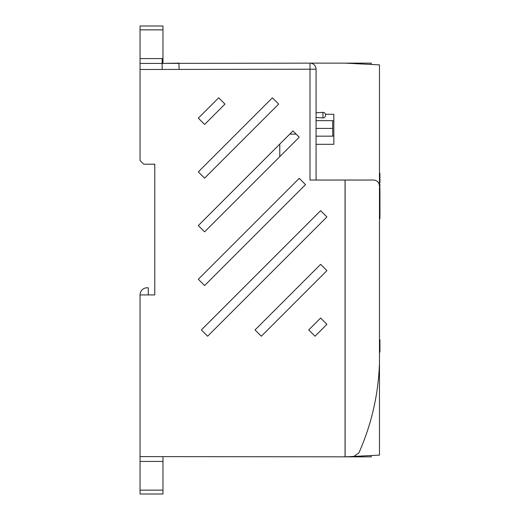 <?xml version="1.0" encoding="UTF-8"?>
<svg xmlns="http://www.w3.org/2000/svg" width="520" height="520" viewBox="0 0 520 520"><rect width="100%" height="100%" fill="white"/><g stroke="black" fill="none" stroke-linecap="round" stroke-linejoin="round"><path stroke-width="0.78" d="M325.423 115.564A2.34 2.34 0 0 1 322.94 117.897L322.94 112.359A2.34 2.34 0 0 1 325.423 114.692L325.423 115.564M316.069 112.788L322.94 112.359M316.069 117.468L322.94 117.897M353.828 456.417L358.872 452.959C371.572 424.294 378.437 394.29 379.47 362.947L379.47 185.881C379.1 182.358 377.15 180.408 373.626 180.037L345.066 180.037L345.066 456.865L353.828 456.417L345.248 456.859M350.883 456.567L379.47 455.117L379.47 64.883L345.066 63.135L309.992 63.135L309.992 69.212L140.055 69.485L140.055 160.537L143.734 164.203L154.778 164.203L154.778 294.911L140.055 294.911L140.055 456.593L371.241 456.865L371.241 455.533M316.069 180.037L316.069 69.212L309.992 69.212L309.992 180.037L345.066 180.037M379.938 218.614L379.47 218.166M320.625 318.052L308.737 329.94L315.022 336.219L326.911 324.331L320.625 318.052M326.911 270.634L320.625 264.349L255.041 329.94L261.326 336.219L326.911 270.634M201.344 329.94L207.623 336.219L326.911 216.938L320.625 210.652L201.344 329.94M198.315 279.266L204.6 285.552L305.519 184.626L299.234 178.347L198.315 279.266M198.315 225.569L204.6 231.849L299.234 137.215L292.955 130.93L198.315 225.569M278.668 104.085L272.389 97.799L198.315 171.873L204.6 178.152L278.668 104.085M224.972 104.085L218.692 97.799L198.315 118.17L204.6 124.456L224.972 104.085M345.066 63.135L371.241 63.135L371.241 64.467M140.055 69.485L140.055 58.598L162.968 58.584L162.968 63.395L309.992 63.135A6.077 6.077 0 0 1 316.069 69.212M154.778 287.768L154.778 294.911M140.055 58.598L140.055 26L162.968 26L162.968 29.861L140.055 29.861M179.133 69.212L178.886 63.141M162.968 456.606L162.968 494L140.055 494L140.055 456.593M345.118 456.865L345.118 180.037M279.786 144.099L279.786 156.663M289.776 134.115L296.133 134.115M316.069 128.414L332.716 128.414L332.716 120.666L316.069 120.666M332.716 128.414L332.716 136.162L316.069 136.162M316.069 144.313L333.84 144.313L333.84 114.29L325.39 114.29M179.082 63.141L162.142 63.42L162.195 69.485M379.47 351.891L379.938 351.891L379.47 352.118L379.938 352.118L379.938 339.807L379.47 339.807M379.938 339.963L379.47 339.963M379.938 340.223L379.47 340.223M379.938 341.192L379.47 341.192M379.938 343.337L379.47 343.337M379.938 345.924L379.47 345.924M162.968 58.584L162.968 29.861M162.142 58.598L162.142 63.42L140.055 63.42M148.278 294.911L148.278 287.846A7.144 7.144 0 0 0 140.055 294.911M379.938 218.166L379.938 187.629L379.47 187.629M379.938 216.047L379.47 216.047M379.938 208.949L379.47 208.949M379.938 198.484L379.47 198.484M379.938 206.694L379.47 206.694M379.938 208.488L379.47 208.488M379.47 174.486L379.938 174.486L379.938 182.93L379.47 182.93M379.938 174.486L379.938 173.322L379.47 173.322M379.938 173.466L379.47 173.466M379.938 175.266L379.47 175.266M379.938 178.23L379.47 178.23M379.938 181.181L379.47 181.181M379.47 184.567L379.938 184.567L379.938 186.44L379.47 186.44M379.938 201.812L379.938 209.846M379.945 209.846L379.938 217.88M333.84 120.874L332.716 120.874M333.84 135.928L332.716 135.928M379.938 352.118L379.47 352.118M162.968 461.422L140.055 461.422M162.968 490.139L140.055 490.139"/></g></svg>
